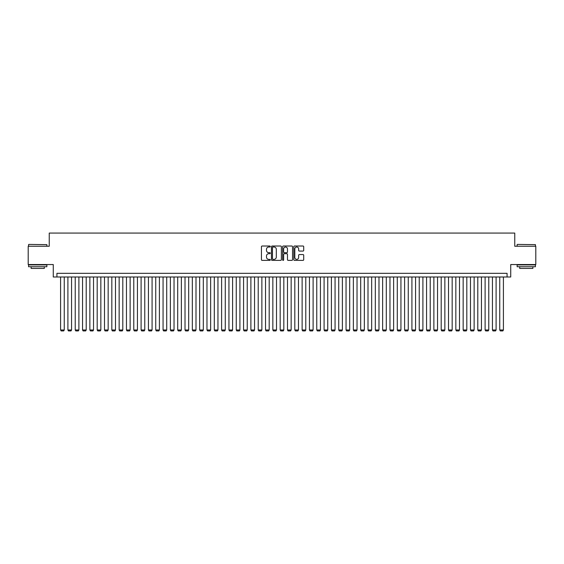 <?xml version="1.0" encoding="UTF-8"?>
<svg xmlns="http://www.w3.org/2000/svg" width="564" height="564" viewBox="0 0 564 564"><rect width="100%" height="100%" fill="white"/><g stroke="black" fill="none" stroke-linecap="round" stroke-linejoin="round"><path stroke-width="0.85" d="M270.29 246.517A0.501 0.501 0 0 0 269.789 246.017L262.154 246.017A0.719 0.719 0 0 0 261.435 246.729L261.435 259.666A0.719 0.719 0 0 0 262.154 260.385L269.789 260.385A0.501 0.501 0 0 0 270.29 259.877A0.501 0.501 0 0 0 269.789 259.377L268.795 259.377A2.298 2.298 0 0 1 266.497 257.078L266.497 256A2.298 2.298 0 0 1 268.795 253.701L269.789 253.701A0.501 0.501 0 0 0 270.29 253.201A0.501 0.501 0 0 0 269.789 252.693L268.795 252.693A2.298 2.298 0 0 1 266.497 250.395L266.497 249.316A2.298 2.298 0 0 1 268.795 247.018L269.789 247.018A0.501 0.501 0 0 0 270.29 246.517M302.995 251.079A0.719 0.719 0 0 0 303.714 250.36L303.714 246.729A0.719 0.719 0 0 0 302.995 246.017L294.521 246.017A0.719 0.719 0 0 0 293.802 246.729L293.802 259.666A0.719 0.719 0 0 0 294.521 260.385L302.995 260.385A0.719 0.719 0 0 0 303.714 259.666L303.714 255.28A0.719 0.719 0 0 0 302.995 254.561L299.371 254.561A0.719 0.719 0 0 0 298.652 255.28L298.652 257.452A1.925 1.925 0 0 1 296.727 259.377A1.925 1.925 0 0 1 294.81 257.452L294.81 248.943A1.925 1.925 0 0 1 296.727 247.018A1.925 1.925 0 0 1 298.652 248.943L298.652 250.36A0.719 0.719 0 0 0 299.371 251.079L302.995 251.079M507.071 276.987L510.73 276.987L510.73 264.544L535.8 264.544L535.8 246.242L514.756 246.242L514.756 233.073L49.244 233.073L49.244 246.242L28.2 246.242L28.2 264.544L53.27 264.544L53.27 276.987L507.071 276.987L507.071 273.328L56.929 273.328L56.929 276.987M281.373 246.729A0.719 0.719 0 0 0 280.653 246.017L272.172 246.017A0.719 0.719 0 0 0 271.46 246.729L271.46 259.666A0.719 0.719 0 0 0 272.172 260.385L280.653 260.385A0.719 0.719 0 0 0 281.373 259.666L281.373 246.729M283.347 246.017L291.828 246.017A0.719 0.719 0 0 1 292.54 246.729L292.54 259.666A0.719 0.719 0 0 1 291.828 260.385L288.197 260.385A0.719 0.719 0 0 1 287.478 259.666L287.478 254.42A0.719 0.719 0 0 0 286.759 253.701L284.355 253.701A0.719 0.719 0 0 0 283.636 254.42L283.636 259.877A0.501 0.501 0 0 1 283.135 260.385A0.501 0.501 0 0 1 282.627 259.877L282.627 246.729A0.719 0.719 0 0 1 283.347 246.017M272.969 247.018A0.501 0.501 0 0 0 272.461 247.525L272.461 258.876A0.501 0.501 0 0 0 272.969 259.377L274.005 259.377A2.298 2.298 0 0 0 276.304 257.078L276.304 249.316A2.298 2.298 0 0 0 274.005 247.018L272.969 247.018M287.478 248.978A1.925 1.925 0 0 0 285.553 247.053A1.925 1.925 0 0 0 283.636 248.978L283.636 251.974A0.719 0.719 0 0 0 284.355 252.693L286.759 252.693A0.719 0.719 0 0 0 287.478 251.974L287.478 248.978M64.247 276.987L64.247 329.975L60.588 329.975L60.588 276.987M64.247 329.975L63.697 330.927L61.138 330.927L60.588 329.975M28.785 244.416L46.861 244.635L28.785 244.416M37.718 266.737L28.567 266.737L28.567 264.911L46.861 264.911L46.861 266.737L37.718 266.737M44.302 266.737L44.302 268.422L31.126 268.422L31.126 266.737M517.357 244.416L535.433 244.635L517.357 244.416M526.282 266.737L517.139 266.737L517.139 264.911L535.433 264.911L535.433 266.737L526.282 266.737M532.874 266.737L532.874 268.422L519.698 268.422L519.698 266.737M71.565 276.987L71.565 329.975L67.906 329.975L67.906 276.987M71.565 329.975L71.022 330.927L68.455 330.927L67.906 329.975M78.889 276.987L78.889 329.975L75.231 329.975L75.231 276.987M78.889 329.975L78.34 330.927L75.773 330.927L75.231 329.975M86.207 276.987L86.207 329.975L82.548 329.975L82.548 276.987M86.207 329.975L85.657 330.927L83.098 330.927L82.548 329.975M93.525 276.987L93.525 329.975L89.866 329.975L89.866 276.987M93.525 329.975L92.975 330.927L90.416 330.927L89.866 329.975M100.843 276.987L100.843 329.975L97.184 329.975L97.184 276.987M100.843 329.975L100.293 330.927L97.734 330.927L97.184 329.975M108.161 276.987L108.161 329.975L104.502 329.975L104.502 276.987M108.161 329.975L107.618 330.927L105.052 330.927L104.502 329.975M115.486 276.987L115.486 329.975L111.827 329.975L111.827 276.987M115.486 329.975L114.936 330.927L112.37 330.927L111.827 329.975M122.804 276.987L122.804 329.975L119.145 329.975L119.145 276.987M122.804 329.975L122.254 330.927L119.695 330.927L119.145 329.975M130.122 276.987L130.122 329.975L126.463 329.975L126.463 276.987M130.122 329.975L129.572 330.927L127.013 330.927L126.463 329.975M137.44 276.987L137.44 329.975L133.781 329.975L133.781 276.987M137.44 329.975L136.89 330.927L134.331 330.927L133.781 329.975M144.765 276.987L144.765 329.975L141.099 329.975L141.099 276.987M144.765 329.975L144.215 330.927L141.649 330.927L141.099 329.975M152.083 276.987L152.083 329.975L148.424 329.975L148.424 276.987M152.083 329.975L151.533 330.927L148.966 330.927L148.424 329.975M159.4 276.987L159.4 329.975L155.742 329.975L155.742 276.987M159.4 329.975L158.851 330.927L156.291 330.927L155.742 329.975M166.718 276.987L166.718 329.975L163.059 329.975L163.059 276.987M166.718 329.975L166.168 330.927L163.609 330.927L163.059 329.975M174.036 276.987L174.036 329.975L170.377 329.975L170.377 276.987M174.036 329.975L173.493 330.927L170.927 330.927L170.377 329.975M181.361 276.987L181.361 329.975L177.695 329.975L177.695 276.987M181.361 329.975L180.811 330.927L178.245 330.927L177.695 329.975M188.679 276.987L188.679 329.975L185.02 329.975L185.02 276.987M188.679 329.975L188.129 330.927L185.57 330.927L185.02 329.975M195.997 276.987L195.997 329.975L192.338 329.975L192.338 276.987M195.997 329.975L195.447 330.927L192.888 330.927L192.338 329.975M203.315 276.987L203.315 329.975L199.656 329.975L199.656 276.987M203.315 329.975L202.765 330.927L200.206 330.927L199.656 329.975M210.633 276.987L210.633 329.975L206.974 329.975L206.974 276.987M210.633 329.975L210.09 330.927L207.524 330.927L206.974 329.975M217.958 276.987L217.958 329.975L214.299 329.975L214.299 276.987M217.958 329.975L217.408 330.927L214.842 330.927L214.299 329.975M225.276 276.987L225.276 329.975L221.617 329.975L221.617 276.987M225.276 329.975L224.726 330.927L222.167 330.927L221.617 329.975M232.594 276.987L232.594 329.975L228.935 329.975L228.935 276.987M232.594 329.975L232.044 330.927L229.485 330.927L228.935 329.975M239.911 276.987L239.911 329.975L236.253 329.975L236.253 276.987M239.911 329.975L239.362 330.927L236.802 330.927L236.253 329.975M247.229 276.987L247.229 329.975L243.57 329.975L243.57 276.987M247.229 329.975L246.687 330.927L244.12 330.927L243.57 329.975M254.554 276.987L254.554 329.975L250.895 329.975L250.895 276.987M254.554 329.975L254.004 330.927L251.438 330.927L250.895 329.975M261.872 276.987L261.872 329.975L258.213 329.975L258.213 276.987M261.872 329.975L261.322 330.927L258.763 330.927L258.213 329.975M269.19 276.987L269.19 329.975L265.531 329.975L265.531 276.987M269.19 329.975L268.64 330.927L266.081 330.927L265.531 329.975M276.508 276.987L276.508 329.975L272.849 329.975L272.849 276.987M276.508 329.975L275.958 330.927L273.399 330.927L272.849 329.975M283.833 276.987L283.833 329.975L280.167 329.975L280.167 276.987M283.833 329.975L283.283 330.927L280.717 330.927L280.167 329.975M291.151 276.987L291.151 329.975L287.492 329.975L287.492 276.987M291.151 329.975L290.601 330.927L288.042 330.927L287.492 329.975M298.469 276.987L298.469 329.975L294.81 329.975L294.81 276.987M298.469 329.975L297.919 330.927L295.36 330.927L294.81 329.975M305.787 276.987L305.787 329.975L302.128 329.975L302.128 276.987M305.787 329.975L305.237 330.927L302.678 330.927L302.128 329.975M313.105 276.987L313.105 329.975L309.446 329.975L309.446 276.987M313.105 329.975L312.562 330.927L309.996 330.927L309.446 329.975M320.43 276.987L320.43 329.975L316.771 329.975L316.771 276.987M320.43 329.975L319.88 330.927L317.313 330.927L316.771 329.975M327.747 276.987L327.747 329.975L324.088 329.975L324.088 276.987M327.747 329.975L327.198 330.927L324.638 330.927L324.088 329.975M335.065 276.987L335.065 329.975L331.406 329.975L331.406 276.987M335.065 329.975L334.515 330.927L331.956 330.927L331.406 329.975M342.383 276.987L342.383 329.975L338.724 329.975L338.724 276.987M342.383 329.975L341.833 330.927L339.274 330.927L338.724 329.975M349.701 276.987L349.701 329.975L346.042 329.975L346.042 276.987M349.701 329.975L349.158 330.927L346.592 330.927L346.042 329.975M357.026 276.987L357.026 329.975L353.367 329.975L353.367 276.987M357.026 329.975L356.476 330.927L353.91 330.927L353.367 329.975M364.344 276.987L364.344 329.975L360.685 329.975L360.685 276.987M364.344 329.975L363.794 330.927L361.235 330.927L360.685 329.975M371.662 276.987L371.662 329.975L368.003 329.975L368.003 276.987M371.662 329.975L371.112 330.927L368.553 330.927L368.003 329.975M378.98 276.987L378.98 329.975L375.321 329.975L375.321 276.987M378.98 329.975L378.43 330.927L375.871 330.927L375.321 329.975M386.305 276.987L386.305 329.975L382.639 329.975L382.639 276.987M386.305 329.975L385.755 330.927L383.189 330.927L382.639 329.975M393.623 276.987L393.623 329.975L389.964 329.975L389.964 276.987M393.623 329.975L393.073 330.927L390.507 330.927L389.964 329.975M400.941 276.987L400.941 329.975L397.282 329.975L397.282 276.987M400.941 329.975L400.391 330.927L397.831 330.927L397.282 329.975M408.258 276.987L408.258 329.975L404.599 329.975L404.599 276.987M408.258 329.975L407.709 330.927L405.149 330.927L404.599 329.975M415.576 276.987L415.576 329.975L411.917 329.975L411.917 276.987M415.576 329.975L415.034 330.927L412.467 330.927L411.917 329.975M422.901 276.987L422.901 329.975L419.235 329.975L419.235 276.987M422.901 329.975L422.351 330.927L419.785 330.927L419.235 329.975M430.219 276.987L430.219 329.975L426.56 329.975L426.56 276.987M430.219 329.975L429.669 330.927L427.11 330.927L426.56 329.975M437.537 276.987L437.537 329.975L433.878 329.975L433.878 276.987M437.537 329.975L436.987 330.927L434.428 330.927L433.878 329.975M444.855 276.987L444.855 329.975L441.196 329.975L441.196 276.987M444.855 329.975L444.305 330.927L441.746 330.927L441.196 329.975M452.173 276.987L452.173 329.975L448.514 329.975L448.514 276.987M452.173 329.975L451.63 330.927L449.064 330.927L448.514 329.975M459.498 276.987L459.498 329.975L455.839 329.975L455.839 276.987M459.498 329.975L458.948 330.927L456.382 330.927L455.839 329.975M466.816 276.987L466.816 329.975L463.157 329.975L463.157 276.987M466.816 329.975L466.266 330.927L463.707 330.927L463.157 329.975M474.134 276.987L474.134 329.975L470.475 329.975L470.475 276.987M474.134 329.975L473.584 330.927L471.025 330.927L470.475 329.975M481.452 276.987L481.452 329.975L477.793 329.975L477.793 276.987M481.452 329.975L480.902 330.927L478.342 330.927L477.793 329.975M488.769 276.987L488.769 329.975L485.111 329.975L485.111 276.987M488.769 329.975L488.227 330.927L485.66 330.927L485.111 329.975M496.094 276.987L496.094 329.975L492.435 329.975L492.435 276.987M496.094 329.975L495.544 330.927L492.978 330.927L492.435 329.975M503.412 276.987L503.412 329.975L499.753 329.975L499.753 276.987M503.412 329.975L502.862 330.927L500.303 330.927L499.753 329.975M28.567 246.242L28.567 244.635M32.74 264.911L32.74 264.544M42.695 264.911L42.695 264.544M46.861 246.242L46.861 244.635M517.139 246.242L517.139 244.635M521.305 264.911L521.305 264.544M531.26 264.911L531.26 264.544M535.433 246.242L535.433 244.635"/></g></svg>
